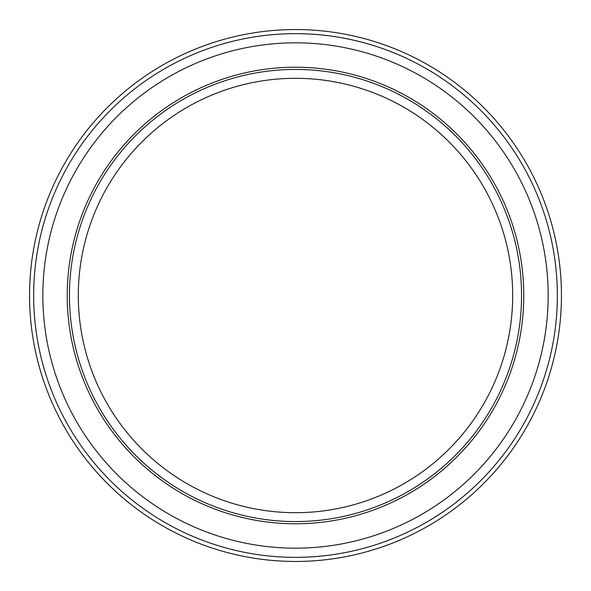 <?xml version="1.0" encoding="UTF-8"?>
<svg xmlns="http://www.w3.org/2000/svg" width="591" height="591" viewBox="0 0 591 591"><rect width="100%" height="100%" fill="white"/><g stroke="black" fill="none" stroke-linecap="round" stroke-linejoin="round"><path stroke-width="0.89" d="M548.167 295.5A252.667 252.667 0 0 0 295.5 42.833A252.667 252.667 0 0 0 42.833 295.5A252.667 252.667 0 0 0 295.5 548.167A252.667 252.667 0 0 0 548.167 295.5M33.65 295.5A261.85 261.85 0 0 1 295.5 33.65A261.85 261.85 0 0 1 557.35 295.5A261.85 261.85 0 0 1 295.5 557.35A261.85 261.85 0 0 1 33.65 295.5M29.55 295.5A265.95 265.95 0 0 1 295.5 29.55A265.95 265.95 0 0 1 561.45 295.5A265.95 265.95 0 0 1 295.5 561.45A265.95 265.95 0 0 1 29.55 295.5M523.774 295.5A228.274 228.274 0 0 1 295.5 523.774A228.274 228.274 0 0 1 67.226 295.5A228.274 228.274 0 0 1 295.5 67.226A228.274 228.274 0 0 1 523.774 295.5M521.558 295.5A226.058 226.058 0 0 0 295.5 69.442A226.058 226.058 0 0 0 69.442 295.5A226.058 226.058 0 0 0 295.5 521.558A226.058 226.058 0 0 0 521.558 295.5M512.692 295.5A217.192 217.192 0 0 0 295.5 78.308A217.192 217.192 0 0 0 78.308 295.5A217.192 217.192 0 0 0 295.5 512.692A217.192 217.192 0 0 0 512.692 295.5"/></g></svg>
